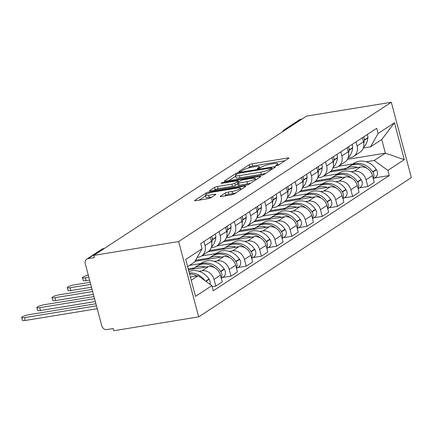 <?xml version="1.0" encoding="UTF-8"?>
<svg xmlns="http://www.w3.org/2000/svg" width="433" height="433" viewBox="0 0 433 433"><rect width="100%" height="100%" fill="white"/><g stroke="black" fill="none" stroke-linecap="round" stroke-linejoin="round"><path stroke-width="0.65" d="M276.481 165.623A1.586 0.287 -14.9 0 0 278.533 164.962L288.703 158.305A2.268 0.411 -14.9 0 0 288.919 158.045A2.268 0.411 -14.9 0 0 287.68 158.002L252.141 163.804A2.268 0.411 -14.9 0 0 249.208 164.756L239.043 171.414A1.586 0.287 -14.9 0 0 238.892 171.592A1.586 0.287 -14.9 0 0 239.758 171.625A1.586 0.287 -14.9 0 0 241.809 170.959L243.124 170.099A7.258 1.31 -14.9 0 1 252.504 167.062L255.465 166.581A7.258 1.31 -14.9 0 1 259.416 166.716A7.258 1.31 -14.9 0 1 258.723 167.549L257.408 168.41A1.586 0.287 -14.9 0 0 257.256 168.594A1.586 0.287 -14.9 0 0 258.122 168.626A1.586 0.287 -14.9 0 0 260.173 167.961L261.489 167.1A7.258 1.31 -14.9 0 1 270.869 164.064L273.829 163.577A7.258 1.31 -14.9 0 1 277.78 163.717A7.258 1.31 -14.9 0 1 277.088 164.551L275.772 165.411A1.586 0.287 -14.9 0 0 275.621 165.595A1.586 0.287 -14.9 0 0 276.481 165.623M220.392 196.192A2.268 0.411 -14.9 0 0 220.175 196.458A2.268 0.411 -14.9 0 0 221.409 196.501L231.379 194.872A2.268 0.411 -14.9 0 0 234.313 193.919L245.603 186.526A2.268 0.411 -14.9 0 0 245.82 186.266A2.268 0.411 -14.9 0 0 244.585 186.222L209.042 192.03A2.268 0.411 -14.9 0 0 206.108 192.977L194.818 200.371A2.268 0.411 -14.9 0 0 194.601 200.631A2.268 0.411 -14.9 0 0 195.84 200.674L207.883 198.709A2.268 0.411 -14.9 0 0 210.817 197.762L215.645 194.596A2.268 0.411 -14.9 0 0 215.861 194.336A2.268 0.411 -14.9 0 0 214.627 194.293L208.657 195.267A6.067 1.093 -14.9 0 1 205.35 195.153A6.067 1.093 -14.9 0 1 213.772 191.916L237.17 188.095A6.067 1.093 -14.9 0 1 240.477 188.209A6.067 1.093 -14.9 0 1 232.056 191.446L228.153 192.084A2.268 0.411 -14.9 0 0 225.225 193.031L220.392 196.192L220.494 196.571M178.64 241.538L93.745 255.405L306.412 116.136L391.308 102.269L178.64 241.538L198.682 316.864L411.35 177.595L391.308 102.269M261.131 175.387A2.268 0.411 -14.9 0 0 264.065 174.434L275.356 167.041A2.268 0.411 -14.9 0 0 275.572 166.781A2.268 0.411 -14.9 0 0 274.338 166.737L238.794 172.545A2.268 0.411 -14.9 0 0 235.861 173.498L224.575 180.886A2.268 0.411 -14.9 0 0 224.354 181.151A2.268 0.411 -14.9 0 0 225.593 181.194L261.131 175.387M260.477 176.783L249.186 184.177A2.268 0.411 -14.9 0 1 246.258 185.129L210.714 190.937A2.268 0.411 -14.9 0 1 209.48 190.893A2.268 0.411 -14.9 0 1 209.696 190.628L214.53 187.467A2.268 0.411 -14.9 0 1 217.458 186.515L231.871 184.16A2.268 0.411 -14.9 0 0 234.805 183.213L238.009 181.113A2.268 0.411 -14.9 0 0 238.226 180.853A2.268 0.411 -14.9 0 0 236.992 180.81L221.983 183.262A1.586 0.287 -14.9 0 1 221.122 183.229A1.586 0.287 -14.9 0 1 223.325 182.385L259.459 176.48A2.268 0.411 -14.9 0 1 260.693 176.523A2.268 0.411 -14.9 0 1 260.477 176.783M93.745 255.405L94.329 257.603L88.094 258.62A4.622 3.989 -123.2 0 0 86.73 259.151A4.622 3.989 -123.2 0 0 85.236 263.67L101.777 325.822A4.622 3.989 -123.2 0 0 106.967 329.556L113.202 328.539L113.787 330.731L198.682 316.864M286.646 129.083L285.656 129.245A4.622 3.989 56.8 0 0 284.292 129.77L299.398 119.876A4.622 3.989 56.8 0 1 300.762 119.351L285.656 129.245A4.622 2.176 80.7 0 0 284.941 130.198M301.752 119.189L300.762 119.351M355.975 141.905L357.063 145.997A10.63 9.18 56.8 0 1 353.631 156.4L360.067 152.183A10.63 9.18 -123.2 0 0 363.498 141.78L362.41 137.694M350.99 171.739L354.124 171.224A10.63 9.18 56.8 0 1 366.064 179.814L372.494 175.603A10.63 9.18 -123.2 0 0 360.554 167.014L329.735 172.047M372.494 175.603L374.28 182.298L367.844 186.515L359.482 187.879M353.631 156.4A10.63 9.18 56.8 0 1 350.497 157.607L348.094 158.002M366.064 179.814L367.844 186.515M323.305 176.258L337.702 173.909M340.771 151.864L341.859 155.95A10.63 9.18 56.8 0 1 338.427 166.353L344.863 162.142A10.63 9.18 -123.2 0 0 348.294 151.739L347.206 147.653M344.278 197.838L352.641 196.468L359.076 192.257L357.29 185.562A10.63 9.18 -123.2 0 0 345.35 176.967L314.531 182.006M338.427 166.353A10.63 9.18 56.8 0 1 335.294 167.566L332.89 167.961M335.786 181.692L338.915 181.183A10.63 9.18 56.8 0 1 350.86 189.773L352.641 196.468M308.101 186.217L322.493 183.863M325.567 161.823L326.655 165.909A10.63 9.18 56.8 0 1 323.224 176.312L329.659 172.101A10.63 9.18 -123.2 0 0 333.091 161.698L332.003 157.607M329.075 207.791L337.437 206.427L343.867 202.216L342.086 195.516A10.63 9.18 -123.2 0 0 330.146 186.926L299.327 191.96M323.224 176.312A10.63 9.18 56.8 0 1 320.09 177.525L317.681 177.914M320.582 191.651L323.711 191.137A10.63 9.18 56.8 0 1 335.656 199.727L337.437 206.427M292.897 196.176L307.289 193.822M310.364 171.777L311.451 175.868A10.63 9.18 56.8 0 1 308.02 186.271L314.45 182.055A10.63 9.18 -123.2 0 0 317.882 171.652L316.794 167.566M313.871 217.75L322.233 216.386L328.663 212.17L326.883 205.475A10.63 9.18 -123.2 0 0 314.943 196.885L284.124 201.919M308.02 186.271A10.63 9.18 56.8 0 1 304.886 187.478L302.478 187.873M305.373 201.61L308.507 201.096A10.63 9.18 56.8 0 1 320.447 209.686L322.233 216.386M277.688 206.13L292.086 203.781M295.16 181.736L296.248 185.822A10.63 9.18 56.8 0 1 292.816 196.225L299.246 192.014A10.63 9.18 -123.2 0 0 302.678 181.611L301.59 177.525M298.662 227.709L307.029 226.34L313.46 222.129L311.679 215.428A10.63 9.18 -123.2 0 0 299.733 206.839L268.915 211.878M292.816 196.225A10.63 9.18 56.8 0 1 289.682 197.437L287.274 197.832M290.17 211.564L293.303 211.055A10.63 9.18 56.8 0 1 305.243 219.645L307.029 226.34M262.485 216.089L276.882 213.734M279.956 191.695L281.044 195.781A10.63 9.18 56.8 0 1 277.613 206.184L284.043 201.973A10.63 9.18 -123.2 0 0 287.474 191.57L286.386 187.478M283.458 237.663L291.82 236.299L298.256 232.088L296.475 225.387A10.63 9.18 -123.2 0 0 284.53 216.798L253.711 221.831M277.613 206.184A10.63 9.18 56.8 0 1 274.473 207.396L272.07 207.786M274.966 221.523L278.1 221.009A10.63 9.18 56.8 0 1 290.04 229.598L291.82 236.299M247.281 226.048L261.678 223.693M264.747 201.648L265.835 205.74A10.63 9.18 56.8 0 1 262.403 216.143L268.839 211.926A10.63 9.18 -123.2 0 0 272.27 201.524L271.182 197.437M268.254 247.622L276.617 246.258L283.052 242.042L281.266 235.346A10.63 9.18 -123.2 0 0 269.326 226.757L238.507 231.79M262.403 216.143A10.63 9.18 56.8 0 1 259.27 217.35L256.866 217.745M259.762 231.476L262.896 230.968A10.63 9.18 56.8 0 1 274.836 239.557L276.617 246.258M232.077 236.001L246.474 233.652M249.543 211.607L250.631 215.694A10.63 9.18 56.8 0 1 247.2 226.096L253.635 221.885A10.63 9.18 -123.2 0 0 257.067 211.483L255.979 207.396M253.051 257.581L261.413 256.212L267.848 252.001L266.062 245.3A10.63 9.18 -123.2 0 0 254.122 236.71L223.304 241.749M247.2 226.096A10.63 9.18 56.8 0 1 244.066 227.309L241.657 227.704M244.558 241.435L247.687 240.927A10.63 9.18 56.8 0 1 259.632 249.516L261.413 256.212M216.873 245.96L231.265 243.606M234.34 221.566L235.428 225.653A10.63 9.18 56.8 0 1 231.996 236.055L238.431 231.844A10.63 9.18 -123.2 0 0 241.863 221.436L240.775 217.35M237.847 267.534L246.209 266.171L252.639 261.96L250.859 255.259A10.63 9.18 -123.2 0 0 238.919 246.669L208.1 251.703M231.996 236.055A10.63 9.18 56.8 0 1 228.862 237.268L226.454 237.657M229.355 251.394L232.483 250.88A10.63 9.18 56.8 0 1 244.429 259.47L246.209 266.171M201.67 255.914L216.062 253.565M219.136 231.52L220.224 235.606A10.63 9.18 56.8 0 1 216.792 246.009L223.222 241.798A10.63 9.18 -123.2 0 0 226.654 231.395L225.566 227.309M222.638 277.493L231.006 276.124L237.436 271.913L235.655 265.218A10.63 9.18 -123.2 0 0 223.715 256.628L194.969 261.321M216.792 246.009A10.63 9.18 56.8 0 1 213.658 247.221L211.25 247.616M214.146 261.348L217.279 260.839A10.63 9.18 56.8 0 1 229.219 269.429L231.006 276.124M189.578 265.364L200.858 263.524M203.932 241.479L205.02 245.565A10.63 9.18 56.8 0 1 201.589 255.968L208.019 251.757A10.63 9.18 -123.2 0 0 211.45 241.354L210.362 237.262M212.165 286.678L215.802 286.083L222.232 281.872L220.451 275.171A10.63 9.18 -123.2 0 0 208.506 266.582L188.463 269.856M201.589 255.968A10.63 9.18 56.8 0 1 198.455 257.18L197.194 257.386M198.942 271.307L202.076 270.793A10.63 9.18 56.8 0 1 214.016 279.388L215.802 286.083M366.194 161.78L374.155 160.481L385.365 153.141L381.738 139.523L370.534 146.863L363.298 148.043M338.509 166.304L352.906 163.95M347.483 159.328L385.365 153.141L404.287 159.653L387.914 170.375L374.155 160.481M370.534 146.863L378.096 133.483L394.468 122.761L404.287 159.653M191.234 280.27L198.13 275.751L211.889 285.65L213.263 290.808L389.289 175.538L387.914 170.375M211.889 285.65L195.516 296.372L185.697 259.475L202.076 248.753L194.509 262.133L187.608 266.652M378.096 133.483L376.721 128.32L200.701 243.595L202.076 248.753M198.13 275.751L190.368 277.017M374.686 177.925L389.289 175.538M394.468 122.761L381.738 139.523M284.995 160.73L252.726 166.001A2.268 0.411 -14.9 0 0 249.792 166.954L248.039 168.101M235.682 176.193L228.862 180.658M271.54 168.183A1.586 0.287 -14.9 0 0 271.691 168.004A1.586 0.287 -14.9 0 0 270.825 167.972L239.628 173.07A1.586 0.287 -14.9 0 0 237.576 173.73L236.185 174.64A7.258 1.31 -14.9 0 0 235.492 175.473A7.258 1.31 -14.9 0 0 239.444 175.614L260.769 172.128A7.258 1.31 -14.9 0 0 270.149 169.092L271.54 168.183L271.843 169.341M235.492 175.473L236.077 177.671A7.258 1.31 -14.9 0 0 240.028 177.811L239.444 175.614M265.819 173.287A7.258 1.31 -14.9 0 1 261.353 174.326L240.028 177.811M213.989 190.401L215.114 189.665L214.53 187.467M237.603 183.96L235.39 185.411A2.268 0.411 -14.9 0 1 232.456 186.358L218.043 188.712A2.268 0.411 -14.9 0 0 215.114 189.665M255.502 179.419L256.774 179.213M246.832 181.719A6.067 1.093 -14.9 0 0 255.254 178.483A6.067 1.093 -14.9 0 0 251.952 178.369L243.703 179.711A2.268 0.411 -14.9 0 0 240.775 180.664L237.571 182.764A2.268 0.411 -14.9 0 0 237.354 183.024A2.268 0.411 -14.9 0 0 238.588 183.067L246.832 181.719L247.416 183.917A6.067 1.093 -14.9 0 0 250.734 183.164M237.354 183.024L237.939 185.216A2.268 0.411 -14.9 0 0 239.173 185.259L238.588 183.067M247.416 183.917L239.173 185.259M235.828 192.929A6.067 1.093 -14.9 0 1 232.64 193.643L228.738 194.276A2.268 0.411 -14.9 0 0 225.809 195.229L224.684 195.965M205.35 195.153L205.935 197.345A6.067 1.093 -14.9 0 0 209.236 197.464L208.657 195.267M211.937 197.02L209.236 197.464M205.556 195.922L199.11 200.143M241.895 188.956L240.726 189.145M344.289 169.671A17.558 15.166 56.8 0 1 345.328 168.913A17.558 15.166 56.8 0 1 350.508 166.911A17.558 15.166 56.8 0 1 357.62 167.49M345.328 168.913L348.89 166.581A17.558 15.166 56.8 0 1 354.064 164.583A17.558 15.166 56.8 0 1 366.984 168.318M373.23 178.353A5.835 5.039 -123.2 0 0 372.851 172.09L372.667 171.814A17.558 15.166 -123.2 0 0 355.628 163.56A17.558 15.166 -123.2 0 0 350.449 165.563A17.558 15.166 -123.2 0 0 349.685 166.099M350.449 165.563L354.005 163.23A17.558 15.166 56.8 0 1 359.184 161.233A17.558 15.166 56.8 0 1 376.223 169.482L376.407 169.758A5.835 5.039 56.8 0 1 375.416 177.443L373.349 178.802M363.78 143.193A17.558 15.166 -123.2 0 0 364.294 140.335L364.321 140.027A5.835 5.039 -123.2 0 0 363.725 136.833M367.287 134.501A5.835 5.039 56.8 0 1 367.877 137.694L367.85 138.008A17.558 15.166 56.8 0 1 363.504 147.409M331.131 170.856L346.097 168.41M329.08 179.625A17.558 15.166 56.8 0 1 330.125 178.867A17.558 15.166 56.8 0 1 335.304 176.87A17.558 15.166 56.8 0 1 342.416 177.449M330.125 178.867L333.681 176.54A17.558 15.166 56.8 0 1 338.86 174.537A17.558 15.166 56.8 0 1 351.78 178.272M358.021 188.306A5.835 5.039 -123.2 0 0 357.647 182.049L357.463 181.768A17.558 15.166 -123.2 0 0 340.419 173.519A17.558 15.166 -123.2 0 0 335.245 175.517A17.558 15.166 -123.2 0 0 334.482 176.058M335.245 175.517L338.801 173.189A17.558 15.166 56.8 0 1 343.981 171.187A17.558 15.166 56.8 0 1 361.019 179.441L361.203 179.717A5.835 5.039 56.8 0 1 360.213 187.402L358.145 188.756M348.576 153.152A17.558 15.166 -123.2 0 0 349.085 150.294L349.117 149.98A5.835 5.039 -123.2 0 0 348.522 146.787M352.083 144.46A5.835 5.039 56.8 0 1 352.673 147.653L352.646 147.962A17.558 15.166 56.8 0 1 348.3 157.363M315.928 180.81L330.893 178.369M313.876 189.584A17.558 15.166 56.8 0 1 314.921 188.826A17.558 15.166 56.8 0 1 320.101 186.823A17.558 15.166 56.8 0 1 327.213 187.408M314.921 188.826L318.477 186.493A17.558 15.166 56.8 0 1 323.657 184.496A17.558 15.166 56.8 0 1 336.576 188.231M342.817 198.265A5.835 5.039 -123.2 0 0 342.443 192.003L342.259 191.727A17.558 15.166 -123.2 0 0 325.215 183.473A17.558 15.166 -123.2 0 0 320.036 185.476A17.558 15.166 -123.2 0 0 319.278 186.011M320.036 185.476L323.597 183.143A17.558 15.166 56.8 0 1 328.771 181.146A17.558 15.166 56.8 0 1 345.815 189.4L345.999 189.676A5.835 5.039 56.8 0 1 345.009 197.356L342.936 198.715M333.372 163.106A17.558 15.166 -123.2 0 0 333.881 160.248L333.908 159.939A5.835 5.039 -123.2 0 0 333.318 156.746M336.874 154.413A5.835 5.039 56.8 0 1 337.469 157.612L337.442 157.921A17.558 15.166 56.8 0 1 333.096 167.322M300.724 190.769L315.684 188.323M298.673 199.543A17.558 15.166 56.8 0 1 299.717 198.785A17.558 15.166 56.8 0 1 304.897 196.782A17.558 15.166 56.8 0 1 312.004 197.361M299.717 198.785L303.273 196.452A17.558 15.166 56.8 0 1 308.453 194.455A17.558 15.166 56.8 0 1 321.367 198.19M327.613 208.219A5.835 5.039 -123.2 0 0 327.234 201.962L327.056 201.686A17.558 15.166 -123.2 0 0 310.012 193.432A17.558 15.166 -123.2 0 0 304.832 195.429A17.558 15.166 -123.2 0 0 304.069 195.97M304.832 195.429L308.388 193.102A17.558 15.166 56.8 0 1 313.568 191.099A17.558 15.166 56.8 0 1 330.612 199.353L330.796 199.629A5.835 5.039 56.8 0 1 329.805 207.315L327.732 208.674M318.168 173.065A17.558 15.166 -123.2 0 0 318.677 170.207L318.704 169.898A5.835 5.039 -123.2 0 0 318.114 166.705M321.67 164.372A5.835 5.039 56.8 0 1 322.26 167.566L322.233 167.88A17.558 15.166 56.8 0 1 317.892 177.276M285.515 200.728L300.48 198.282M283.469 209.496A17.558 15.166 56.8 0 1 284.513 208.738A17.558 15.166 56.8 0 1 289.688 206.741A17.558 15.166 56.8 0 1 296.8 207.32M284.513 208.738L288.069 206.411A17.558 15.166 56.8 0 1 293.249 204.408A17.558 15.166 56.8 0 1 306.163 208.143M312.41 218.178A5.835 5.039 -123.2 0 0 312.031 211.916L311.847 211.64A17.558 15.166 -123.2 0 0 294.808 203.386A17.558 15.166 -123.2 0 0 289.628 205.388A17.558 15.166 -123.2 0 0 288.865 205.929M289.628 205.388L293.184 203.061A17.558 15.166 56.8 0 1 298.364 201.058A17.558 15.166 56.8 0 1 315.408 209.312L315.592 209.588A5.835 5.039 56.8 0 1 314.602 217.274L312.529 218.627M302.959 183.018A17.558 15.166 -123.2 0 0 303.473 180.166L303.501 179.852A5.835 5.039 -123.2 0 0 302.911 176.659M306.467 174.331A5.835 5.039 56.8 0 1 307.057 177.525L307.029 177.833A17.558 15.166 56.8 0 1 302.683 187.235M270.311 210.682L285.277 208.241M268.265 219.455A17.558 15.166 56.8 0 1 269.304 218.697A17.558 15.166 56.8 0 1 274.484 216.695A17.558 15.166 56.8 0 1 281.596 217.279M269.304 218.697L272.866 216.365A17.558 15.166 56.8 0 1 278.046 214.367A17.558 15.166 56.8 0 1 290.96 218.102M297.206 228.137A5.835 5.039 -123.2 0 0 296.827 221.875L296.643 221.599A17.558 15.166 -123.2 0 0 279.604 213.345A17.558 15.166 -123.2 0 0 274.425 215.347A17.558 15.166 -123.2 0 0 273.661 215.883M274.425 215.347L277.981 213.014A17.558 15.166 56.8 0 1 283.16 211.017A17.558 15.166 56.8 0 1 300.199 219.271L300.383 219.547A5.835 5.039 56.8 0 1 299.392 227.228L297.325 228.586M287.756 192.977A17.558 15.166 -123.2 0 0 288.27 190.119L288.297 189.811A5.835 5.039 -123.2 0 0 287.707 186.618M291.263 184.285A5.835 5.039 56.8 0 1 291.853 187.484L291.826 187.792A17.558 15.166 56.8 0 1 287.48 197.194M255.107 220.641L270.073 218.194M253.061 229.414A17.558 15.166 56.8 0 1 254.101 228.651A17.558 15.166 56.8 0 1 259.28 226.654A17.558 15.166 56.8 0 1 266.392 227.233M254.101 228.651L257.662 226.324A17.558 15.166 56.8 0 1 262.836 224.321A17.558 15.166 56.8 0 1 275.756 228.056M282.002 238.09A5.835 5.039 -123.2 0 0 281.623 231.834L281.439 231.558A17.558 15.166 -123.2 0 0 264.401 223.304A17.558 15.166 -123.2 0 0 259.221 225.301A17.558 15.166 -123.2 0 0 258.458 225.842M259.221 225.301L262.777 222.973A17.558 15.166 56.8 0 1 267.957 220.971A17.558 15.166 56.8 0 1 284.995 229.225L285.179 229.501A5.835 5.039 56.8 0 1 284.189 237.187L282.121 238.54M272.552 202.936A17.558 15.166 -123.2 0 0 273.066 200.078L273.093 199.77A5.835 5.039 -123.2 0 0 272.498 196.571M276.059 194.244A5.835 5.039 56.8 0 1 276.649 197.437L276.622 197.751A17.558 15.166 56.8 0 1 272.276 207.147M239.904 230.6L254.869 228.153M237.852 239.368A17.558 15.166 56.8 0 1 238.897 238.61A17.558 15.166 56.8 0 1 244.077 236.613A17.558 15.166 56.8 0 1 251.189 237.192M238.897 238.61L242.453 236.283A17.558 15.166 56.8 0 1 247.633 234.28A17.558 15.166 56.8 0 1 260.552 238.015M266.793 248.049A5.835 5.039 -123.2 0 0 266.419 241.787L266.235 241.511A17.558 15.166 -123.2 0 0 249.191 233.257A17.558 15.166 -123.2 0 0 244.012 235.26A17.558 15.166 -123.2 0 0 243.254 235.796M244.012 235.26L247.573 232.932A17.558 15.166 56.8 0 1 252.753 230.93A17.558 15.166 56.8 0 1 269.791 239.184L269.976 239.46A5.835 5.039 56.8 0 1 268.985 247.14L266.912 248.499M88.294 275.155A5.315 0.958 -14.9 0 0 82.47 277.677A5.315 0.958 -14.9 0 0 85.361 277.78L86.124 280.638A5.315 0.958 165.1 0 1 83.228 280.535L82.47 277.677M257.348 212.89A17.558 15.166 -123.2 0 0 257.857 210.037L257.889 209.724A5.835 5.039 -123.2 0 0 257.294 206.53M260.855 204.203A5.835 5.039 56.8 0 1 261.445 207.396L261.418 207.705A17.558 15.166 56.8 0 1 257.072 217.106M89.599 280.07L86.124 280.638M224.7 240.553L239.666 238.107M88.841 277.212L85.361 277.78M222.649 249.327A17.558 15.166 56.8 0 1 223.693 248.569A17.558 15.166 56.8 0 1 228.873 246.566A17.558 15.166 56.8 0 1 235.98 247.146M223.693 248.569L227.249 246.236A17.558 15.166 56.8 0 1 232.429 244.239A17.558 15.166 56.8 0 1 245.349 247.974M251.589 258.008A5.835 5.039 -123.2 0 0 251.216 251.746L251.032 251.47A17.558 15.166 -123.2 0 0 233.988 243.216A17.558 15.166 -123.2 0 0 228.808 245.219A17.558 15.166 -123.2 0 0 228.05 245.755M228.808 245.219L232.369 242.886A17.558 15.166 56.8 0 1 237.544 240.889A17.558 15.166 56.8 0 1 254.588 249.137L254.772 249.419A5.835 5.039 56.8 0 1 253.781 257.099L251.708 258.458M90.183 282.262L74.638 284.8A5.315 0.958 -14.9 0 0 67.267 287.636A5.315 0.958 -14.9 0 0 70.157 287.739L70.92 290.592A5.315 0.958 165.1 0 1 68.024 290.489L67.267 287.636M242.144 222.849A17.558 15.166 -123.2 0 0 242.653 219.991L242.68 219.683A5.835 5.039 -123.2 0 0 242.09 216.489M245.646 214.156A5.835 5.039 56.8 0 1 246.242 217.35L246.209 217.664A17.558 15.166 56.8 0 1 241.868 227.065M91.504 287.231L70.92 290.592M209.496 250.512L224.456 248.066M90.746 284.373L70.157 287.739M207.445 259.286A17.558 15.166 56.8 0 1 208.489 258.523A17.558 15.166 56.8 0 1 213.669 256.525A17.558 15.166 56.8 0 1 220.776 257.105M208.489 258.523L212.046 256.195A17.558 15.166 56.8 0 1 217.225 254.193A17.558 15.166 56.8 0 1 230.139 257.927M236.386 267.962A5.835 5.039 -123.2 0 0 236.007 261.705L235.823 261.429A17.558 15.166 -123.2 0 0 218.784 253.175A17.558 15.166 -123.2 0 0 213.604 255.172A17.558 15.166 -123.2 0 0 212.841 255.714M213.604 255.172L217.16 252.845A17.558 15.166 56.8 0 1 222.34 250.842A17.558 15.166 56.8 0 1 239.384 259.096L239.568 259.372A5.835 5.039 56.8 0 1 238.578 267.058L236.505 268.411M92.088 289.423L59.435 294.759A5.315 0.958 -14.9 0 0 52.057 297.595A5.315 0.958 -14.9 0 0 54.953 297.693L55.711 300.551A5.315 0.958 165.1 0 1 52.821 300.448L52.057 297.595M226.941 232.808A17.558 15.166 -123.2 0 0 227.449 229.95L227.477 229.636A5.835 5.039 -123.2 0 0 226.887 226.443M230.443 224.115A5.835 5.039 56.8 0 1 231.033 227.309L231.006 227.617A17.558 15.166 56.8 0 1 226.665 237.019M93.409 294.391L55.711 300.551M195.57 260.26L209.253 258.025M92.651 291.533L54.953 297.693M192.241 269.239A17.558 15.166 56.8 0 1 193.286 268.482A17.558 15.166 56.8 0 1 198.46 266.479A17.558 15.166 56.8 0 1 205.572 267.064M193.286 268.482L196.842 266.154A17.558 15.166 56.8 0 1 202.022 264.152A17.558 15.166 56.8 0 1 214.936 267.886M221.182 277.921A5.835 5.039 -123.2 0 0 220.803 271.659L220.619 271.383A17.558 15.166 -123.2 0 0 203.58 263.129A17.558 15.166 -123.2 0 0 198.401 265.131A17.558 15.166 -123.2 0 0 197.637 265.667M198.401 265.131L201.957 262.799A17.558 15.166 56.8 0 1 207.136 260.801A17.558 15.166 56.8 0 1 224.18 269.055L224.364 269.331A5.835 5.039 56.8 0 1 223.374 277.012L221.301 278.37M93.993 296.583L44.231 304.718A5.315 0.958 -14.9 0 0 36.854 307.549A5.315 0.958 -14.9 0 0 39.749 307.652L40.507 310.504A5.315 0.958 165.1 0 1 37.617 310.407L36.854 307.549M211.732 242.761A17.558 15.166 -123.2 0 0 212.246 239.909L212.273 239.595A5.835 5.039 -123.2 0 0 211.683 236.402M215.239 234.074A5.835 5.039 56.8 0 1 215.829 237.268L215.802 237.576A17.558 15.166 56.8 0 1 211.456 246.978M95.314 301.552L40.507 310.504M188.214 268.931L194.049 267.978M94.556 298.7L39.749 307.652M188.929 271.61A17.558 15.166 56.8 0 1 191.933 270.76A17.558 15.166 56.8 0 1 208.971 279.009L209.155 279.285A5.835 5.039 56.8 0 1 210.059 284.329M95.899 303.75L29.027 314.672A5.315 0.958 -14.9 0 0 21.65 317.508A5.315 0.958 -14.9 0 0 24.546 317.611L25.303 320.463A5.315 0.958 165.1 0 1 22.408 320.36L21.65 317.508M204.928 280.638A17.558 15.166 -123.2 0 0 189.291 272.969M97.225 308.713L25.303 320.463M189.546 273.927A17.558 15.166 56.8 0 1 196.891 275.956M96.462 305.86L24.546 317.611M229.219 269.429L235.655 265.218M244.429 259.47L250.859 255.259M259.632 249.516L266.062 245.3M274.836 239.557L281.266 235.346M290.04 229.598L296.475 225.387M305.243 219.645L311.679 215.428M320.447 209.686L326.883 205.475M335.656 199.727L342.086 195.516M350.86 189.773L357.29 185.562M214.016 279.388L220.451 275.171M202.076 270.793L208.506 266.582M217.279 260.839L223.715 256.628M220.224 235.606L226.654 231.395M232.483 250.88L238.919 246.669M235.428 225.653L241.863 221.436M247.687 240.927L254.122 236.71M250.631 215.694L257.067 211.483M262.896 230.968L269.326 226.757M265.835 205.74L272.27 201.524M278.1 221.009L284.53 216.798M281.044 195.781L287.474 191.57M293.303 211.055L299.733 206.839M296.248 185.822L302.678 181.611M308.507 201.096L314.943 196.885M311.451 175.868L317.882 171.652M323.711 191.137L330.146 186.926M326.655 165.909L333.091 161.698M338.915 181.183L345.35 176.967M341.859 155.95L348.294 151.739M354.124 171.224L360.554 167.014M357.063 145.997L363.498 141.78M205.02 245.565L211.45 241.354M104.191 248.569L103.2 248.731L88.094 258.62M104.391 248.434L103.622 248.558A4.622 2.176 80.7 0 0 103.2 248.731A4.622 3.989 56.8 0 0 101.836 249.256L86.73 259.151M277.32 165.438L277.088 164.551M258.956 168.437L258.723 167.549M249.792 166.954L249.208 164.756M252.726 166.001L252.141 163.804M287.902 158.824L287.68 158.002M224.673 181.265L224.575 180.886M236.169 174.651L235.861 173.498M238.967 173.205L238.794 172.545M274.554 167.566L274.338 166.737M261.353 174.326L260.769 172.128M270.457 170.25L270.149 169.092M209.799 191.007L209.696 190.628M218.043 188.712L217.458 186.515M232.456 186.358L231.871 184.16M235.39 185.411L234.805 183.213M238.318 182.271L238.009 181.113M223.493 183.018L223.325 182.385M259.681 177.308L259.459 176.48M225.809 195.229L225.225 193.031M228.738 194.276L228.153 192.084M232.64 193.643L232.056 191.446M214.849 195.121L214.627 194.293M194.92 200.75L194.818 200.371M206.427 194.168L206.108 192.977M209.301 193.015L209.042 192.03M244.802 187.051L244.585 186.222M372.851 172.09L376.407 169.758M372.667 171.814L376.223 169.482M364.294 140.335L367.85 138.008M364.321 140.027L367.877 137.694M357.647 182.049L361.203 179.717M357.463 181.768L361.019 179.441M349.085 150.294L352.646 147.962M349.117 149.98L352.673 147.653M342.443 192.003L345.999 189.676M342.259 191.727L345.815 189.4M333.881 160.248L337.442 157.921M333.908 159.939L337.469 157.612M327.234 201.962L330.796 199.629M327.056 201.686L330.612 199.353M318.677 170.207L322.233 167.88M318.704 169.898L322.26 167.566M312.031 211.916L315.592 209.588M311.847 211.64L315.408 209.312M303.473 180.166L307.029 177.833M303.501 179.852L307.057 177.525M296.827 221.875L300.383 219.547M296.643 221.599L300.199 219.271M288.27 190.119L291.826 187.792M288.297 189.811L291.853 187.484M281.623 231.834L285.179 229.501M281.439 231.558L284.995 229.225M273.066 200.078L276.622 197.751M273.093 199.77L276.649 197.437M266.419 241.787L269.976 239.46M266.235 241.511L269.791 239.184M257.857 210.037L261.418 207.705M257.889 209.724L261.445 207.396M251.216 251.746L254.772 249.419M251.032 251.47L254.588 249.137M242.653 219.991L246.209 217.664M242.68 219.683L246.242 217.35M236.007 261.705L239.568 259.372M235.823 261.429L239.384 259.096M227.449 229.95L231.006 227.617M227.477 229.636L231.033 227.309M220.803 271.659L224.364 269.331M220.619 271.383L224.18 269.055M212.246 239.909L215.802 237.576M212.273 239.595L215.829 237.268M205.962 281.38L209.155 279.285M205.67 281.174L208.971 279.009M103.622 248.558A4.622 4.622 0 0 0 101.836 249.256M284.292 129.77A4.622 4.622 0 0 0 282.619 131.719M278.165 165.152L277.78 163.717M259.8 168.15L259.416 166.716M272.016 169.227L271.691 168.004M238.561 182.114L238.226 180.853M255.643 179.949L255.254 178.483M240.856 189.638L240.477 188.209"/></g></svg>
